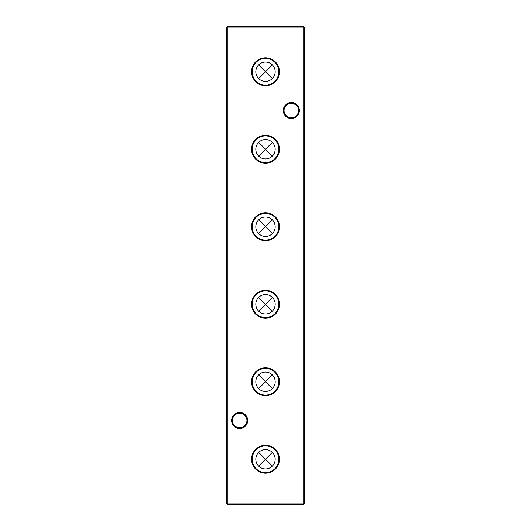 <?xml version="1.0" encoding="UTF-8"?>
<svg xmlns="http://www.w3.org/2000/svg" width="531" height="531" viewBox="0 0 531 531"><rect width="100%" height="100%" fill="white"/><g stroke="black" fill="none" stroke-linecap="round" stroke-linejoin="round"><path stroke-width="0.8" d="M265.5 445.303A13.945 13.945 0 0 0 251.555 459.242A13.945 13.945 0 0 0 265.5 473.187A13.945 13.945 0 0 0 279.445 459.242A13.945 13.945 0 0 0 265.5 445.303M265.5 445.907A13.341 13.341 0 0 0 252.159 459.242A13.341 13.341 0 0 0 265.5 472.583A13.341 13.341 0 0 0 278.841 459.242A13.341 13.341 0 0 0 265.5 445.907M265.5 449.558A9.684 9.684 0 0 0 255.816 459.242A9.684 9.684 0 0 0 265.5 468.933A9.684 9.684 0 0 0 275.184 459.242A9.684 9.684 0 0 0 265.5 449.558M265.5 367.804A13.945 13.945 0 0 0 251.555 381.749A13.945 13.945 0 0 0 265.5 395.688A13.945 13.945 0 0 0 279.445 381.749A13.945 13.945 0 0 0 265.5 367.804M265.5 368.408A13.341 13.341 0 0 0 252.159 381.749A13.341 13.341 0 0 0 265.5 395.084A13.341 13.341 0 0 0 278.841 381.749A13.341 13.341 0 0 0 265.5 368.408M265.5 372.058A9.684 9.684 0 0 0 255.816 381.749A9.684 9.684 0 0 0 265.5 391.433A9.684 9.684 0 0 0 275.184 381.749A9.684 9.684 0 0 0 265.5 372.058M265.5 290.304A13.945 13.945 0 0 0 251.555 304.25A13.945 13.945 0 0 0 265.5 318.188A13.945 13.945 0 0 0 279.445 304.25A13.945 13.945 0 0 0 265.5 290.304M265.5 290.908A13.341 13.341 0 0 0 252.159 304.25A13.341 13.341 0 0 0 265.5 317.591A13.341 13.341 0 0 0 278.841 304.25A13.341 13.341 0 0 0 265.5 290.908M265.5 294.559A9.684 9.684 0 0 0 255.816 304.25A9.684 9.684 0 0 0 265.5 313.934A9.684 9.684 0 0 0 275.184 304.25A9.684 9.684 0 0 0 265.5 294.559M265.5 212.812A13.945 13.945 0 0 0 251.555 226.75A13.945 13.945 0 0 0 265.5 240.696A13.945 13.945 0 0 0 279.445 226.75A13.945 13.945 0 0 0 265.5 212.812M265.5 213.409A13.341 13.341 0 0 0 252.159 226.75A13.341 13.341 0 0 0 265.5 240.092A13.341 13.341 0 0 0 278.841 226.75A13.341 13.341 0 0 0 265.5 213.409M265.5 217.066A9.684 9.684 0 0 0 255.816 226.75A9.684 9.684 0 0 0 265.5 236.441A9.684 9.684 0 0 0 275.184 226.75A9.684 9.684 0 0 0 265.5 217.066M265.5 135.312A13.945 13.945 0 0 0 251.555 149.251A13.945 13.945 0 0 0 265.5 163.196A13.945 13.945 0 0 0 279.445 149.251A13.945 13.945 0 0 0 265.5 135.312M265.5 135.916A13.341 13.341 0 0 0 252.159 149.251A13.341 13.341 0 0 0 265.5 162.592A13.341 13.341 0 0 0 278.841 149.251A13.341 13.341 0 0 0 265.5 135.916M265.5 139.567A9.684 9.684 0 0 0 255.816 149.251A9.684 9.684 0 0 0 265.5 158.942A9.684 9.684 0 0 0 275.184 149.251A9.684 9.684 0 0 0 265.5 139.567M265.5 57.813A13.945 13.945 0 0 0 251.555 71.758A13.945 13.945 0 0 0 265.5 85.697A13.945 13.945 0 0 0 279.445 71.758A13.945 13.945 0 0 0 265.5 57.813M265.5 58.417A13.341 13.341 0 0 0 252.159 71.758A13.341 13.341 0 0 0 265.5 85.093A13.341 13.341 0 0 0 278.841 71.758A13.341 13.341 0 0 0 265.5 58.417M265.5 62.067A9.684 9.684 0 0 0 255.816 71.758A9.684 9.684 0 0 0 265.5 81.442A9.684 9.684 0 0 0 275.184 71.758A9.684 9.684 0 0 0 265.5 62.067M231.635 420.492A8.031 8.031 0 0 1 239.667 412.461A8.031 8.031 0 0 1 247.698 420.492A8.031 8.031 0 0 1 239.667 428.53A8.031 8.031 0 0 1 231.635 420.492M246.928 420.492A7.261 7.261 0 0 0 239.667 413.237A7.261 7.261 0 0 0 232.405 420.492A7.261 7.261 0 0 0 239.667 427.754A7.261 7.261 0 0 0 246.928 420.492M283.302 110.508A8.031 8.031 0 0 1 291.333 102.47A8.031 8.031 0 0 1 299.365 110.508A8.031 8.031 0 0 1 291.333 118.539A8.031 8.031 0 0 1 283.302 110.508M298.595 110.508A7.261 7.261 0 0 0 291.333 103.246A7.261 7.261 0 0 0 284.072 110.508A7.261 7.261 0 0 0 291.333 117.763A7.261 7.261 0 0 0 298.595 110.508M272.35 466.092L265.5 459.242L272.35 452.392M272.35 388.599L265.5 381.749L272.35 374.899M272.35 311.1L265.5 304.25L272.35 297.4M272.35 233.6L265.5 226.75L272.35 219.9M272.35 156.101L265.5 149.251L272.35 142.401M272.35 78.608L265.5 71.758L272.35 64.908M303.732 26.55L303.732 27.068L227.268 27.068L227.268 503.932L303.732 503.932L303.732 27.068L304.25 27.068L304.25 503.932L303.732 503.932L303.732 504.45L227.268 504.45L227.268 503.932L226.75 503.932L226.75 27.068L227.268 26.55L303.732 26.55L304.25 27.068M258.65 466.092L265.5 459.242L258.65 452.392M258.65 388.599L265.5 381.749L258.65 374.899M258.65 311.1L265.5 304.25L258.65 297.4M258.65 233.6L265.5 226.75L258.65 219.9M258.65 156.101L265.5 149.251L258.65 142.401M258.65 78.608L265.5 71.758L258.65 64.908M303.732 504.45L304.25 503.932M226.75 503.932L227.268 504.45M226.75 27.068L227.268 27.068L227.268 26.55"/></g></svg>
